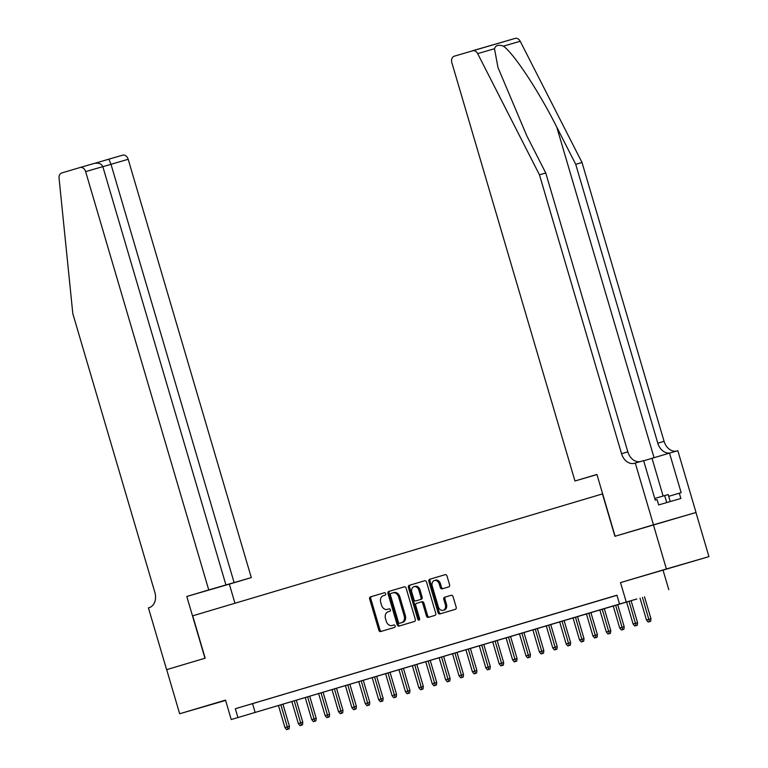 <?xml version="1.0" encoding="UTF-8"?>
<svg xmlns="http://www.w3.org/2000/svg" width="768" height="768" viewBox="0 0 768 768"><rect width="100%" height="100%" fill="white"/><g stroke="black" fill="none" stroke-linecap="round" stroke-linejoin="round"><path stroke-width="1.15" d="M385.69 593.674A1.267 0.96 -106.2 0 0 384.413 592.742L370.445 596.89A1.805 1.373 -106.2 0 0 369.648 599.021L378.826 630.202A1.805 1.373 -106.2 0 0 380.64 631.546L394.608 627.389A1.267 0.96 -106.2 0 0 393.898 624.96L392.093 625.498A5.779 4.387 -106.2 0 1 392.064 625.507A5.779 4.387 -106.2 0 1 386.256 621.206L385.488 618.614A5.779 4.387 -106.2 0 1 388.061 611.818L389.866 611.28A1.267 0.96 -106.2 0 0 389.155 608.851L387.35 609.389A5.779 4.387 -106.2 0 1 387.322 609.398A5.779 4.387 -106.2 0 1 381.514 605.098L380.746 602.496A5.779 4.387 -106.2 0 1 383.318 595.699L385.123 595.162A1.267 0.96 -106.2 0 0 385.69 593.674M661.286 570.576L684.029 563.923L661.286 570.576M225.562 700.253L204.576 706.464L225.581 700.33M448.762 586.877A1.805 1.373 -106.2 0 0 449.568 584.755L446.995 576.01A1.805 1.373 -106.2 0 0 445.171 574.666L429.658 579.283A1.805 1.373 -106.2 0 0 428.851 581.405L438.029 612.586A1.805 1.373 -106.2 0 0 439.853 613.93L455.366 609.312A1.805 1.373 -106.2 0 0 456.173 607.19L453.062 596.621A1.805 1.373 -106.2 0 0 451.238 595.277L444.595 597.254A1.805 1.373 -106.2 0 0 443.798 599.376L445.334 604.618A4.829 3.667 -106.2 0 1 443.165 610.31A4.829 3.667 -106.2 0 1 438.307 606.71L432.259 586.186A4.829 3.667 -106.2 0 1 434.429 580.493A4.829 3.667 -106.2 0 1 439.296 584.093L440.304 587.51A1.805 1.373 -106.2 0 0 442.118 588.854L448.762 586.877M619.546 604.013L231.235 719.539L636.797 599.011L619.546 604.013L616.954 595.19L235.334 708.72L237.926 717.542M166.608 669.658L204.97 658.243L186.787 596.467L208.742 589.939L85.632 171.619A5.52 4.195 -106.2 0 0 80.074 167.51L61.776 172.954A5.52 4.195 -106.2 0 0 59.059 178.147L72.816 313.642L154.896 592.522A12.883 9.782 73.8 0 1 149.155 607.661L148.426 607.882L166.608 669.658L205.171 658.186L192.701 615.821L602.438 493.93L614.909 536.294L653.405 524.842L666.394 568.963L620.525 582.605L626.246 602.026M166.675 669.638L179.654 713.76L225.61 700.416M231.235 719.539L225.523 700.118L179.654 713.76M406.118 588.163A1.805 1.373 -106.2 0 0 404.294 586.819A1.805 1.373 -106.2 0 0 404.294 586.829L388.781 591.437A1.805 1.373 -106.2 0 0 387.974 593.558L397.162 624.749A1.805 1.373 -106.2 0 0 398.976 626.093L414.49 621.475A1.805 1.373 -106.2 0 0 415.296 619.354L406.118 588.163M409.219 585.36L424.733 580.742A1.805 1.373 -106.2 0 1 426.557 582.086L435.734 613.267A1.805 1.373 -106.2 0 1 434.928 615.398L428.294 617.366A1.805 1.373 -106.2 0 0 428.294 617.366A1.805 1.373 -106.2 0 1 426.47 616.032L422.746 603.379A1.805 1.373 -106.2 0 0 420.922 602.035L416.515 603.35A1.805 1.373 -106.2 0 0 415.709 605.472L419.587 618.643A1.267 0.96 -106.2 0 1 417.744 619.19L408.413 587.482A1.805 1.373 -106.2 0 1 409.219 585.36L424.858 580.714M653.405 524.842L695.952 512.496L708.941 556.627L666.394 568.963M257.731 702.115L249.696 704.506L257.731 702.115M271.123 698.141L263.088 700.522L271.123 698.141M284.506 694.157L276.48 696.547L284.506 694.157M297.898 690.173L289.862 692.563L297.898 690.173M311.29 686.189L303.254 688.579L311.29 686.189M324.682 682.205L316.646 684.595L324.682 682.205M338.074 678.221L330.038 680.611L338.074 678.221M351.456 674.237L343.43 676.627L351.456 674.237M364.848 670.253L356.813 672.643L364.848 670.253M378.24 666.269L370.205 668.659L378.24 666.269M391.632 662.285L383.597 664.675L391.632 662.285M405.024 658.301L396.989 660.691L405.024 658.301M418.406 654.317L410.381 656.707L418.406 654.317M431.798 650.333L423.763 652.723L431.798 650.333M445.19 646.349L437.155 648.739L445.19 646.349M458.582 642.365L450.547 644.755L458.582 642.365M471.974 638.381L463.939 640.771L471.974 638.381M485.357 634.397L477.331 636.787L485.357 634.397M498.749 630.413L490.714 632.803L498.749 630.413M512.141 626.438L504.106 628.819L512.141 626.438M525.533 622.454L517.498 624.845L525.533 622.454M538.925 618.47L530.89 620.861L538.925 618.47M552.307 614.486L544.282 616.877L552.307 614.486M565.699 610.502L557.664 612.893L565.699 610.502M579.091 606.518L571.056 608.909L579.091 606.518M592.483 602.534L584.448 604.925L592.483 602.534M605.875 598.55L597.84 600.941L605.875 598.55M235.334 708.72L616.982 595.306M616.963 595.248L611.232 596.957L616.973 595.267M620.525 582.605L708.941 556.627M663.082 570.269L668.794 589.69M252.586 703.718L255.178 712.541M387.322 609.398L388.474 609.062A5.779 4.387 -106.2 0 0 388.474 609.062A5.779 4.387 -106.2 0 0 388.502 609.053L387.35 609.389M389.261 608.832L388.502 609.053M393.197 625.181A5.779 4.387 -106.2 0 0 393.216 625.171A5.779 4.387 -106.2 0 0 393.235 625.171L392.093 625.498M394.003 624.941L392.064 625.507M384.518 592.714L371.597 596.563A1.805 1.373 -106.2 0 0 370.79 598.685L379.968 629.866A1.805 1.373 -106.2 0 0 381.667 631.238M404.419 586.8L389.933 591.101A1.805 1.373 -106.2 0 0 389.126 593.232L398.304 624.413A1.805 1.373 -106.2 0 0 400.003 625.786M390.941 593.434A1.267 0.96 -106.2 0 0 390.384 594.922L398.438 622.291A1.267 0.96 -106.2 0 0 399.715 623.232L401.616 622.666A5.779 4.387 -106.2 0 0 404.189 615.869L398.688 597.158A5.779 4.387 -106.2 0 0 392.87 592.858A5.779 4.387 -106.2 0 0 392.851 592.867L390.941 593.434M400.858 622.906L400.858 622.906A1.267 0.96 -106.2 0 0 400.867 622.896L402.768 622.33A5.779 4.387 -106.2 0 0 405.341 615.542L404.189 615.869M394.022 592.531L394.003 592.531A5.779 4.387 -106.2 0 1 394.022 592.531A5.779 4.387 -106.2 0 1 399.84 596.822L405.341 615.542M422.074 601.699L420.931 602.035L422.074 601.709A1.805 1.373 -106.2 0 1 422.074 601.699A1.805 1.373 -106.2 0 1 423.898 603.043L427.613 615.696A1.805 1.373 -106.2 0 0 429.312 617.069M410.371 585.024A1.805 1.373 -106.2 0 0 409.565 587.146L418.896 618.854A1.267 0.96 -106.2 0 0 419.52 619.699M418.886 590.256A4.829 3.667 -106.2 0 0 414.019 586.666A4.829 3.667 -106.2 0 0 411.85 592.349L413.981 599.578A1.805 1.373 -106.2 0 0 415.805 600.922L420.202 599.616A1.805 1.373 -106.2 0 0 421.008 597.494L418.886 590.256L420.029 589.92A4.829 3.667 -106.2 0 0 415.171 586.33L414.019 586.666M415.795 600.922L416.947 600.595A1.805 1.373 -106.2 0 0 416.947 600.595A1.805 1.373 -106.2 0 0 416.957 600.586L415.805 600.922M420.029 589.92L422.16 597.158A1.805 1.373 -106.2 0 1 421.354 599.28L416.957 600.586M434.429 580.493L435.581 580.166A4.829 3.667 -106.2 0 1 440.448 583.757L441.446 587.174A1.805 1.373 -106.2 0 0 443.146 588.547M443.165 610.31L444.317 609.974A4.829 3.667 -106.2 0 0 446.486 604.291L445.334 604.618M451.363 595.248L445.747 596.918A1.805 1.373 -106.2 0 0 444.941 599.05L446.486 604.291M445.296 574.637L430.81 578.947A1.805 1.373 -106.2 0 0 430.003 581.069L439.181 612.25A1.805 1.373 -106.2 0 0 440.88 613.622M286.618 729.6L289.104 728.87L286.618 729.6L284.947 727.594L289.43 726.278L282.97 704.333M287.962 729.206L280.906 704.947M284.947 727.594L278.496 705.667M289.43 726.278L289.104 728.87M670.243 501.562L668.189 494.573L654.758 498.442M666.73 502.579L664.666 495.542M208.742 589.939L251.299 577.594L128.179 159.283L102.835 166.694M234.106 582.586L110.986 164.266L108.864 159.168L122.602 155.184A5.52 4.195 73.8 0 1 122.621 155.174A5.52 4.195 73.8 0 1 128.179 159.283M234.96 603.254L229.334 584.131L251.299 577.594M186.787 596.467L229.334 584.131M225.936 584.947L102.826 166.637L85.632 171.619M80.074 167.51A5.52 4.195 -106.2 0 0 80.054 167.52L93.792 163.536C98.4 162.547 101.405 163.584 102.826 166.637M97.747 162.47L108.864 159.168L95.126 163.229L97.747 162.47L98.304 163.229M596.957 474.576L574.963 480.989L451.853 62.669A5.52 4.195 -106.2 0 1 454.31 56.179L515.136 38.41A5.52 4.195 73.8 0 1 515.155 38.4A5.52 4.195 73.8 0 1 520.224 41.27L582.01 162.48L575.722 164.304L556.771 127.142C538.963 91.526 513.763 53.29 503.395 46.157C498.557 44.41 495.59 45.274 494.496 48.73L497.971 67.488L526.81 135.83L545.76 172.992L627.84 451.872A12.883 9.782 -106.2 0 0 640.522 461.53M545.76 172.992L539.462 174.816L621.542 453.696A12.883 9.782 -106.2 0 0 634.502 463.277A12.883 9.782 -106.2 0 0 634.55 463.267L643.622 460.627L655.258 500.16L657.101 499.632L658.656 504.922L680.851 498.49L679.296 493.19L681.139 492.662L669.504 453.12L677.837 450.701L696.019 512.477L615.11 536.237L596.928 474.461L574.963 480.989M582.01 162.48L664.09 441.36A12.883 9.782 -106.2 0 0 676.781 451.008M670.483 452.842A12.883 9.782 -106.2 0 1 657.792 443.184L575.722 164.304M494.496 48.73L477.667 53.616L539.462 174.816M635.29 463.046L653.472 524.822M669.504 453.12L643.67 460.79M477.667 53.616A5.52 4.195 -106.2 0 0 472.608 50.736A5.52 4.195 -106.2 0 0 472.589 50.746L515.155 38.4M679.296 493.19L668.707 496.339M300.01 725.616L302.496 724.886L300.01 725.616L298.339 723.619L302.822 722.294L296.362 700.349M301.344 725.222L294.298 700.963M298.339 723.619L291.888 701.683M302.822 722.294L302.496 724.886M313.402 721.632L315.888 720.902L313.402 721.632L311.731 719.635L316.205 718.31L309.754 696.365M314.736 721.238L307.68 696.979M311.731 719.635L305.27 697.699M316.205 718.31L315.888 720.902M326.794 717.648L329.28 716.918L326.794 717.648L325.123 715.651L329.597 714.326L323.136 692.381M328.128 717.254L321.072 692.995M325.123 715.651L318.662 693.715M329.597 714.326L329.28 716.918M340.176 713.664L342.672 712.934L340.176 713.664L338.506 711.667L342.989 710.342L336.528 688.406M341.52 713.27L334.464 689.021M338.506 711.667L332.054 689.731M342.989 710.342L342.672 712.934M353.568 709.68L356.054 708.95L353.568 709.68L351.898 707.683L356.381 706.368L349.92 684.422M354.912 709.286L347.856 685.037M351.898 707.683L345.446 685.747M356.381 706.368L356.054 708.95M366.96 705.696L369.446 704.966L366.96 705.696L365.29 703.699L369.773 702.384L363.312 680.438M368.294 705.302L361.248 681.053M365.29 703.699L358.838 681.763M369.773 702.384L369.446 704.966M380.352 701.712L382.838 700.982L380.352 701.712L378.682 699.715L383.155 698.4L376.704 676.454M381.686 701.318L374.63 677.069M378.682 699.715L372.221 677.779M383.155 698.4L382.838 700.982M393.744 697.728L396.23 696.998L393.744 697.728L392.074 695.731L396.547 694.416L390.086 672.47M395.078 697.334L388.022 673.085M392.074 695.731L385.613 673.795M396.547 694.416L396.23 696.998M407.126 693.754L409.622 693.014L407.126 693.754L405.456 691.747L409.939 690.432L403.478 668.486M408.47 693.35L401.414 669.101M405.456 691.747L399.005 669.821M409.939 690.432L409.622 693.014M420.518 689.77L423.005 689.03L420.518 689.77L418.848 687.763L423.331 686.448L416.87 664.502M421.862 689.366L414.806 665.117M418.848 687.763L412.397 665.837M423.331 686.448L423.005 689.03M433.91 685.786L436.397 685.046L433.91 685.786L432.24 683.779L436.723 682.464L430.262 660.518M435.245 685.382L428.198 661.133M432.24 683.779L425.789 661.853M436.723 682.464L436.397 685.046M447.302 681.802L449.789 681.062L447.302 681.802L445.632 679.795L450.106 678.48L443.654 656.534M448.637 681.398L441.581 657.149M445.632 679.795L439.171 657.869M450.106 678.48L449.789 681.062M460.694 677.818L463.181 677.088L460.694 677.818L459.024 675.811L463.498 674.496L457.037 652.55M462.029 677.414L454.973 653.165M459.024 675.811L452.563 653.885M463.498 674.496L463.181 677.088M474.077 673.834L476.573 673.104L474.077 673.834L472.406 671.827L476.89 670.512L470.429 648.566M475.421 673.43L468.365 649.181M472.406 671.827L465.955 649.901M476.89 670.512L476.573 673.104M487.469 669.85L489.955 669.12L487.469 669.85L485.798 667.843L490.282 666.528L483.821 644.582M488.813 669.446L481.757 645.197M485.798 667.843L479.347 645.917M490.282 666.528L489.955 669.12M500.861 665.866L503.347 665.136L500.861 665.866L499.19 663.859L503.674 662.544L497.213 640.598M502.205 665.462L495.149 641.213M499.19 663.859L492.739 641.933M503.674 662.544L503.347 665.136M514.253 661.882L516.739 661.152L514.253 661.882L512.582 659.875L517.056 658.56L510.605 636.614M515.587 661.478L508.531 637.229M512.582 659.875L506.122 637.949M517.056 658.56L516.739 661.152M527.645 657.898L530.131 657.168L527.645 657.898L525.974 655.891L530.448 654.576L523.987 632.63M528.979 657.504L521.923 633.245M525.974 655.891L519.514 633.965M530.448 654.576L530.131 657.168M541.027 653.914L543.523 653.184L541.027 653.914L539.357 651.917L543.84 650.592L537.379 628.646M542.371 653.52L535.315 629.261M539.357 651.917L532.906 629.981M543.84 650.592L543.523 653.184M554.419 649.93L556.915 649.2L554.419 649.93L552.749 647.933L557.232 646.608L550.771 624.662M555.763 649.536L548.707 625.277M552.749 647.933L546.298 625.997M557.232 646.608L556.915 649.2M567.811 645.946L570.298 645.216L567.811 645.946L566.141 643.949L570.624 642.624L564.163 620.678M569.155 645.552L562.099 621.302M566.141 643.949L559.69 622.013M570.624 642.624L570.298 645.216M581.203 641.962L583.69 641.232L581.203 641.962L579.533 639.965L584.006 638.65L577.555 616.704M582.538 641.568L575.491 617.318M579.533 639.965L573.072 618.029M584.006 638.65L583.69 641.232M594.595 637.978L597.082 637.248L594.595 637.978L592.925 635.981L597.398 634.666L590.938 612.72M595.93 637.584L588.874 613.334M592.925 635.981L586.464 614.045M597.398 634.666L597.082 637.248M607.978 633.994L610.474 633.264L607.978 633.994L606.307 631.997L610.79 630.682L604.33 608.736M609.322 633.6L602.266 609.35M606.307 631.997L599.856 610.061M610.79 630.682L610.474 633.264M621.37 630.01L623.866 629.28L621.37 630.01L619.699 628.013L624.182 626.698L617.722 604.752M622.714 629.616L615.658 605.366M619.699 628.013L613.248 606.077M624.182 626.698L623.866 629.28M634.762 626.026L637.248 625.296L634.762 626.026L633.091 624.029L637.574 622.714L631.114 600.768M636.106 625.632L629.05 601.382M633.091 624.029L626.64 602.093M637.574 622.714L637.248 625.296M648.154 622.051L650.64 621.312L648.154 622.051L646.483 620.045L650.966 618.73L644.506 596.784M649.488 621.648L642.442 597.398M646.483 620.045L640.022 598.118M650.966 618.73L650.64 621.312M379.968 629.866L378.826 630.202M370.79 598.685L369.648 599.021M371.597 596.563L370.445 596.89M398.304 624.413L397.162 624.749M389.126 593.232L387.974 593.558M389.933 591.101L388.781 591.437M402.768 622.33L401.616 622.666M399.84 596.822L398.688 597.158M427.613 615.696L426.47 616.032M423.898 603.043L422.746 603.379M418.896 618.854L417.744 619.19M409.565 587.146L408.413 587.482M421.354 599.28L420.202 599.616M422.16 597.158L421.008 597.494M441.446 587.174L440.304 587.51M440.448 583.757L439.296 584.093M444.941 599.05L443.798 599.376M445.747 596.918L444.595 597.254M439.181 612.25L438.029 612.586M430.003 581.069L428.851 581.405M430.81 578.947L429.658 579.283M80.093 167.51L93.792 163.536M556.771 127.142L654.067 457.718M627.84 451.872L621.542 453.696M657.792 443.184L664.09 441.36M520.224 41.27L503.395 46.157M663.11 495.994L652.022 458.323M108.864 159.168L122.621 155.174"/></g></svg>

